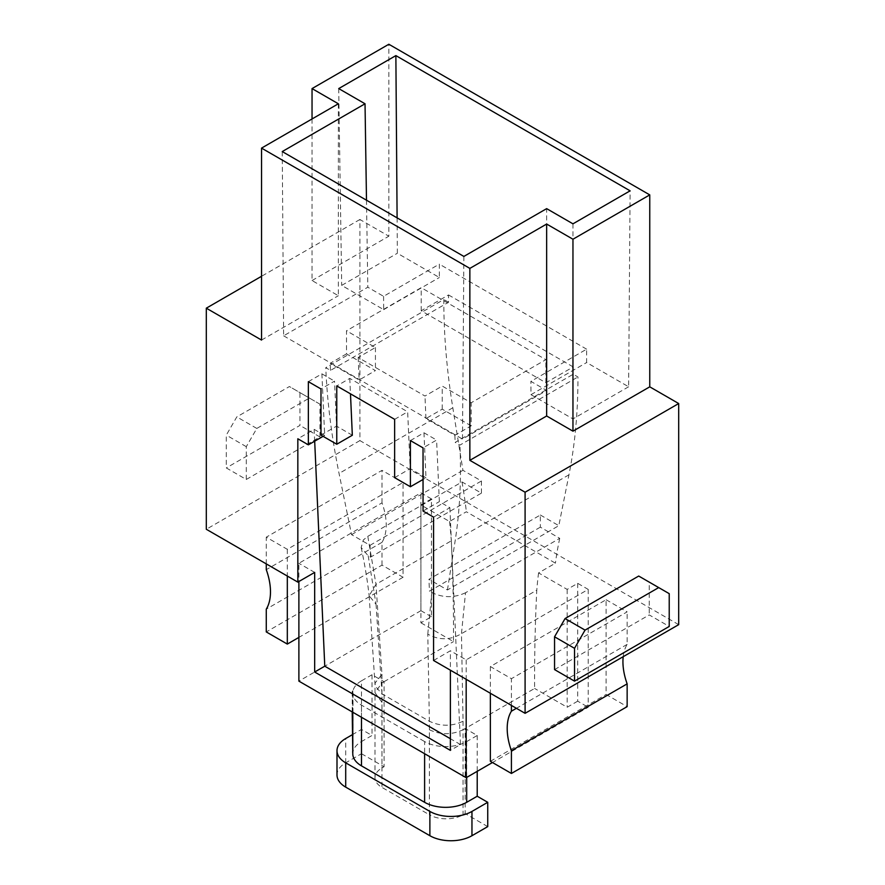 <?xml version="1.0" encoding="UTF-8"?>
<svg xmlns="http://www.w3.org/2000/svg" width="885" height="885" viewBox="0 0 885 885"><rect width="100%" height="100%" fill="white"/><g stroke="black" fill="none" stroke-linecap="round" stroke-linejoin="round"><path stroke-width="0.66" stroke-dasharray="4.42 3.32" d="M678.695 624.644L359.907 440.597L359.907 219.491L388.847 236.195L388.847 44.25M246.284 479.471L246.284 446.671L256.805 428.44L309.407 398.073L319.927 404.146L319.927 436.947L246.284 479.471L226.294 467.922L226.294 435.121L236.815 416.901L289.417 386.535L299.949 392.608L299.949 425.408L226.294 467.922M359.907 219.491L261.54 276.286M359.907 440.597L206.305 529.274M554.552 669.591L649.236 614.92L669.226 626.458M638.716 576.047L649.236 582.12L649.236 614.92M319.927 436.947L299.949 425.408M319.927 404.146L299.949 392.608M309.407 398.073L289.417 386.535M256.805 428.44L236.815 416.901M246.284 446.671L226.294 435.121M338.347 103.777L338.347 295.723L312.04 280.534L312.04 118.966M366.49 200.198L367.806 287.216L283.631 335.813L282.249 151.567M261.54 340.061L338.347 295.723M312.04 280.534L388.847 236.195M649.236 582.12L669.226 593.658M367.806 536.332L462.025 481.938L481.429 493.133L370.538 557.163L368.193 555.802L361.168 547.516L363.348 539.938L367.806 536.332L376.003 584.321L381.966 674.337L375.118 682.988L375.24 686.107L381.988 693.873L429.369 721.231C440.586 726.541 451.815 726.552 463.054 721.231L461.461 633.671L465.521 592.751L559.74 538.346L540.348 527.15L540.348 515.004L428.948 579.321L447.434 589.985L558.822 525.668L568.955 474.825A617.464 356.5 -120 0 0 577.949 376.966L573.226 374.233L455.178 442.378L459.912 445.111L577.949 376.966M447.434 589.985L455.2 540.503C459.835 510.811 461.406 479.017 459.912 445.111M346.5 353.878L330.205 363.292L359.133 379.997L375.428 370.583L346.5 353.878L346.5 330.802L421.194 287.669L545.868 359.653L471.174 402.775L442.234 386.07L424.977 396.037L358.171 357.463L375.428 347.506L346.5 330.802M606.103 599.731L627.144 611.878L511.408 678.695L490.367 666.549L606.103 599.731L606.103 694.493L627.144 706.639M403.051 482.502L382.01 470.355L266.274 537.173L287.315 549.319L403.051 482.502L403.051 577.263L382.01 565.117L266.274 631.934M433.562 660.475L450.388 650.763L450.388 670.199M420.928 504.981L420.928 622.819L431.449 616.745L431.449 498.908L420.928 504.981L449.525 521.486L466.362 511.762L555.415 563.181L538.578 572.905L567.174 589.41L577.695 583.337L588.215 589.41L466.174 659.867L450.388 650.763M431.449 498.908L420.928 492.834L298.887 563.291L298.887 581.511M314.673 572.407L298.887 563.291M352.33 435.243L336.554 426.139L334.541 381.136L320.99 388.957M320.99 435.121L336.554 426.139M540.348 515.004L558.822 525.668M588.215 589.41L588.215 707.248L492.469 762.527M577.695 583.337L577.695 701.174L588.215 707.248M370.538 557.163L370.03 545.304L351.544 534.628L339.055 473.453C331.598 436.781 327.162 401.513 325.769 367.673L330.503 370.406L448.551 302.25L448.551 294.959L421.194 310.757L545.868 382.729L573.226 366.943L573.226 374.233M448.551 294.959L573.226 366.943M463.873 256.429L462.49 439.071L546.653 390.473L530.878 381.369L586.633 349.177L586.633 362.54L628.615 386.778L630.109 190.828M628.615 386.778L572.96 418.915L530.978 394.677L530.878 381.369M572.96 223.828L572.96 418.915M410.408 440.586L423.959 432.765L425.984 477.767L423.041 479.46M397.099 217.876L397.365 253.265L439.347 277.503L439.347 264.139L383.581 296.331L367.806 287.216M586.633 349.177L439.347 264.139M382.01 565.117L382.01 542.328A52.071 30.068 -120 0 0 382.01 502.857L266.274 569.674M266.274 563.9L266.274 537.173M382.01 502.857L382.01 470.355M382.01 542.328L266.274 609.145M287.315 549.319L287.315 576.047M403.051 577.263L298.887 637.399M623.206 656.67A52.071 30.068 60 0 1 627.144 644.38L627.144 611.878M490.367 761.31L606.103 694.493M490.367 666.549L490.367 693.276M511.408 705.422L511.408 678.695M627.144 644.38L516.409 708.31M471.174 425.862L442.234 409.158L425.939 418.561L454.879 435.265L471.174 425.862L471.174 402.775M425.984 477.767L410.197 468.652L407.653 411.813L349.785 378.404L336.765 385.926M394.633 477.646L410.197 468.652M423.959 432.765L436.593 440.055L423.041 447.876M308.356 381.667L321.908 373.846L324.673 435.42L323.091 436.338M321.908 373.846L334.541 381.136M466.174 659.867L466.174 679.304M433.562 517.128L449.868 507.702L439.347 501.629L436.593 440.055M423.041 511.054L439.347 501.629M353.015 751.553L353.015 690.809A29.758 17.18 0 0 1 361.489 680.831L361.489 741.564A29.758 17.18 0 0 0 353.015 751.553L352.219 752.007M324.673 435.42L314.153 429.347L297.836 438.772M449.868 507.702L460.488 744.55L450.388 750.38M431.449 616.745L420.928 610.672L420.928 492.834M420.928 610.672L298.887 681.129M361.489 680.831L372.01 674.757L384.068 681.716L384.068 766.753L381.966 767.97A23.806 13.74 0 0 0 374.997 777.683A23.806 13.74 0 0 0 381.966 787.407L429.391 814.786L429.369 721.231L427.787 634.147C439.115 640.419 450.343 640.264 461.461 633.671L536.786 590.173A1965.474 1134.769 -120 0 0 534.617 688.453L465.189 728.543L477.214 735.49L466.694 741.564A29.758 17.18 180 0 1 424.612 741.564L424.612 753.721M481.429 493.133L481.429 480.986L462.944 470.311L452.821 407.775A617.464 356.5 60 0 1 443.816 299.517L325.769 367.673M370.03 545.304L481.429 480.986M448.551 302.25L443.816 299.517M351.544 534.628L462.944 470.311M352.772 752.327L352.861 691.639L352.219 691.262L352.219 711.916M368.193 555.802L376.036 604.278L369.145 595.749L376.003 584.321L451.317 540.835A1965.474 1134.769 60 0 1 453.485 641.614L420.928 622.819M449.525 521.486A415.109 239.669 60 0 1 451.317 540.835M462.025 481.938A415.109 239.669 60 0 1 466.362 511.762M352.219 691.262L353.015 690.809M352.861 691.639A29.758 17.18 0 0 0 352.772 692.977A29.758 17.18 0 0 0 361.489 705.124L424.612 741.564M577.695 701.174L567.174 707.248L534.617 688.453M384.046 681.704L453.485 641.614M540.348 527.15L429.446 591.169L428.948 579.321M465.521 592.751C454.215 598.017 442.976 597.939 431.791 592.519L429.446 591.169M463.032 721.22L463.054 729.749L465.156 728.532L465.156 813.569L463.054 814.786A23.806 13.74 180 0 1 429.391 814.786M559.74 538.346A415.109 239.669 -120 0 0 555.415 563.181M538.578 572.905A415.109 239.669 -120 0 0 536.786 590.173M567.174 589.41L567.174 707.248M352.219 734.771L361.489 729.417L372.01 735.49L361.489 741.564M352.861 752.383A29.758 17.18 0 0 0 352.772 753.721M361.489 729.417L361.489 753.721L345.703 762.826A29.758 17.18 0 0 0 336.997 774.972M372.01 674.757L372.01 735.49M477.214 735.49L477.214 771.333M487.735 826.612L465.156 813.569M361.489 753.721L384.068 766.753M381.966 674.337L381.944 682.91M394.633 419.335L407.653 411.813M349.785 378.404L350.482 393.836M314.684 441.195L314.153 429.347M460.488 744.55L450.388 738.721M283.631 335.813L462.49 439.071M546.653 390.473L546.653 208.639M383.581 296.331L383.681 309.639L341.698 285.39L397.365 253.265M338.723 88.588L341.698 285.39M442.234 409.158L442.234 386.07M545.868 382.729L545.868 359.653M454.879 435.265L455.178 442.378M421.194 310.757L421.194 287.669M330.503 370.406L330.205 363.292M375.428 347.506L375.428 370.583M425.939 418.561L424.977 396.037M427.787 634.147L431.791 592.519M376.036 604.278L381.988 693.873L381.966 787.407M358.171 357.463L359.133 379.997M530.978 394.677L586.633 362.54M383.681 309.639L439.347 277.503M568.955 474.825L455.2 540.503M452.821 407.775L339.055 473.453M429.391 729.749C440.608 734.992 451.837 734.992 463.054 729.749L463.054 814.786M345.703 762.826L345.703 738.533M466.694 741.564L466.694 777.406M361.489 705.124L361.489 717.27M381.966 702.369L374.997 692.645L381.966 682.932L381.966 767.97M381.966 682.932L384.068 681.716M374.997 777.683L375.019 684.26M352.772 712.237L352.772 692.977M361.18 547.572C364.83 564.652 367.485 580.781 369.167 595.97M369.145 595.749L375.019 684.492"/><path stroke-width="1.33" d="M261.54 148.116L338.347 103.777L312.04 88.588L388.847 44.25L649.756 194.888L649.756 386.834L678.695 403.538L678.695 624.644L525.093 713.321L525.093 492.215L469.858 460.333L469.858 268.387L261.54 148.116L261.54 340.061L206.305 308.179L261.54 276.286M323.091 436.338L308.356 444.845L297.836 438.772L297.836 582.12L206.305 529.274L206.305 308.179M308.356 444.845L308.356 381.667L320.99 388.957L320.99 435.121L336.765 444.237L336.765 385.926L394.633 419.335L394.633 477.646L410.408 486.75L410.408 440.586L423.041 447.876L423.041 511.054L433.562 517.128L433.562 660.475L525.093 713.321M554.552 669.591L554.552 636.791L565.072 618.56L638.716 576.047L669.226 593.658L669.226 626.458L574.531 681.129L554.552 669.591M525.093 492.215L678.695 403.538M649.756 194.888L572.96 239.227L546.653 224.049L469.858 268.387M630.109 190.828L395.872 55.6L338.723 88.588L365.029 103.777L282.249 151.567L463.873 256.429L546.653 208.639L572.96 223.828L630.109 190.828M312.04 118.966L312.04 88.588M365.029 103.777L366.49 200.198M554.552 636.791L574.531 648.329L574.531 681.129M450.388 670.199L450.388 750.38L314.673 672.014L314.673 572.407L297.836 582.12M574.531 648.329L585.051 630.109L658.706 587.585M565.072 618.56L585.051 630.109M350.482 393.836L352.33 435.243L336.765 444.237M423.041 479.46L410.408 486.75M395.872 55.6L397.099 217.876M287.315 576.047L287.315 644.081L266.274 631.934L266.274 609.145A52.071 30.068 -120 0 0 266.274 569.674L266.274 563.9M298.887 637.399L287.315 644.081M490.367 693.276L490.367 761.31L511.408 773.457L627.144 706.639L627.144 683.862A52.071 30.068 60 0 1 623.206 656.67M511.408 773.457L511.408 750.679A52.071 30.068 60 0 1 511.408 711.197L511.408 705.422M516.409 708.31L511.408 711.197M627.144 683.862L511.408 750.679M345.703 762.826L429.878 811.423L429.878 835.717L345.703 787.13L345.703 762.826A29.758 17.18 0 0 1 336.997 750.679A29.758 17.18 0 0 1 345.703 738.533L352.219 734.771M466.174 679.304L466.174 777.705L298.887 681.129L298.887 581.511M492.469 762.527L466.174 777.705M352.219 711.916L352.772 752.327M471.959 811.423L471.959 835.717L487.735 826.612L487.735 802.308L471.959 811.423A29.758 17.18 180 0 1 429.878 811.423M471.959 835.717A29.758 17.18 180 0 1 429.878 835.717M487.735 802.308L477.214 796.234L466.694 802.308A29.758 17.18 180 0 1 424.612 802.308L361.489 765.868A29.758 17.18 0 0 1 352.772 753.721L352.772 712.237M336.997 750.679L336.997 774.972A29.758 17.18 0 0 0 345.703 787.13M477.214 771.333L477.214 796.234M450.388 738.721L324.773 666.195L314.684 441.195M649.756 386.834L572.96 431.172L546.653 415.994L469.858 460.333M572.96 239.227L572.96 431.172M546.653 224.049L546.653 415.994M314.673 672.014L324.773 666.195M466.694 777.406L466.694 802.308M424.612 753.721L424.612 802.308M361.489 717.27L361.489 765.868"/></g></svg>
